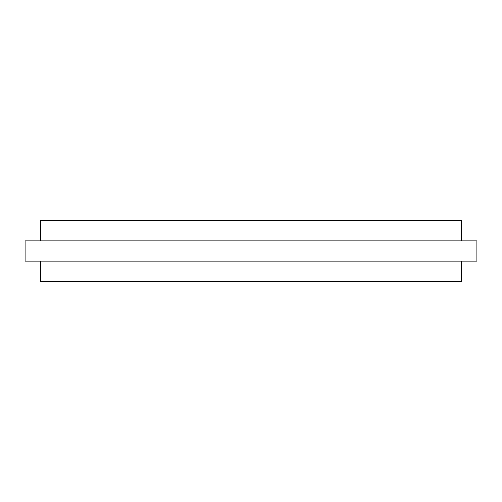 <?xml version="1.0" encoding="UTF-8"?>
<svg xmlns="http://www.w3.org/2000/svg" width="502" height="502" viewBox="0 0 502 502"><rect width="100%" height="100%" fill="white"/><g stroke="black" fill="none" stroke-linecap="round" stroke-linejoin="round"><path stroke-width="0.75" d="M461.451 240.86L461.451 220.573L40.549 220.573L40.549 240.86M476.9 240.86L25.1 240.86L25.1 261.14L476.9 261.14L476.9 240.86M461.451 261.14L461.451 281.427L40.549 281.427L40.549 261.14"/></g></svg>
